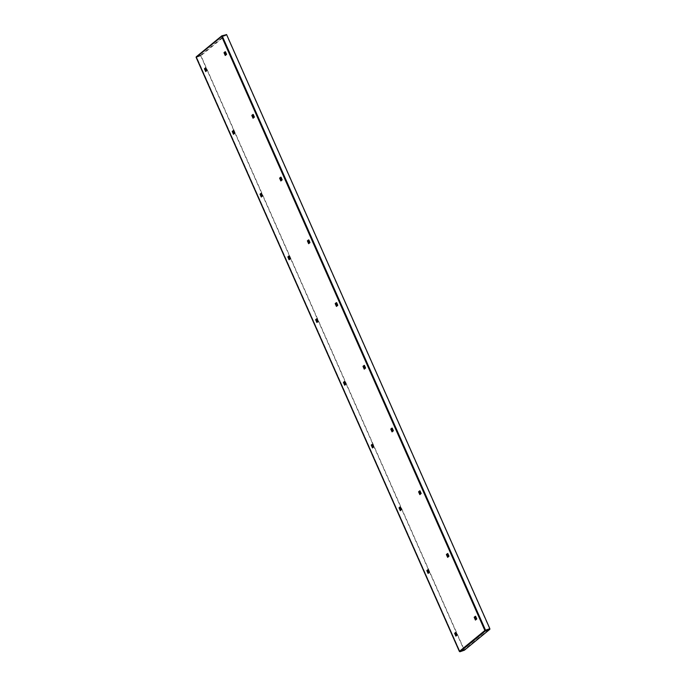 <?xml version="1.0" encoding="UTF-8"?>
<svg xmlns="http://www.w3.org/2000/svg" width="686" height="686" viewBox="0 0 686 686"><rect width="100%" height="100%" fill="white"/><g stroke="black" fill="none" stroke-linecap="round" stroke-linejoin="round"><path stroke-width="0.51" stroke-dasharray="3.43 2.57" d="M428.441 573.102L429.702 572.27L428.45 569.449L428.09 569.749M372.85 447.641L374.11 446.809L372.858 443.988L372.489 444.288M317.249 322.18L318.51 321.348L317.258 318.527L316.898 318.827M261.658 196.719L262.918 195.887L261.666 193.066L261.297 193.366M206.057 71.258L207.318 70.426L206.066 67.605L205.697 67.905M253.057 114.579L253.426 114.279L254.669 117.1L253.417 117.932M225.257 51.844L225.625 51.544L226.877 54.366L225.617 55.197M280.857 177.305L281.217 177.005L282.469 179.826L281.209 180.658M308.649 240.04L309.017 239.74L310.269 242.561L309.009 243.393M336.449 302.766L336.817 302.466L338.069 305.287L336.809 306.119M364.249 365.501L364.618 365.201L365.87 368.022L364.609 368.854M392.049 428.227L392.409 427.927L393.661 430.748L392.401 431.58M419.841 490.962L420.209 490.662L421.461 493.483L420.201 494.314M447.641 553.688L448.009 553.388L449.261 556.209L448.001 557.041M475.441 616.422L475.81 616.122L477.062 618.943L475.801 619.775M233.857 133.984L235.118 133.153L233.866 130.331L233.497 130.632M289.458 259.445L290.71 258.613L289.466 255.792L289.098 256.092M345.049 384.906L346.31 384.074L345.058 381.253L344.689 381.553M400.65 510.367L401.91 509.535L400.658 506.714L400.29 507.014M456.241 635.828L457.502 634.996L456.25 632.175L455.881 632.475M221.638 36.435L196.179 57.332M222.067 36.281L485.345 630.331L459.431 651.391M226.603 34.609L222.075 36.281L485.319 630.34L459.869 651.237L196.625 57.212L200.947 55.669L464.199 649.728L459.869 651.237L464.199 649.728L489.65 628.83M489.658 628.83L226.406 34.772L200.947 55.669L196.642 57.17L222.101 36.272L226.363 34.686M459.474 651.46L464.199 649.728L464.405 650.199M226.191 34.3L200.741 55.197L200.749 55.832L196.213 57.401M200.749 55.832L464.002 649.891M222.093 36.281L196.633 57.178L459.869 651.237L196.642 57.17M200.741 55.197L196.436 56.698L221.887 35.801M226.44 54.52L226.877 54.366M225.248 55.497L225.677 55.352M225.188 51.699L225.625 51.544M254.24 117.246L254.669 117.1M253.048 118.232L253.477 118.078M252.988 114.425L253.426 114.279M280.84 180.958L281.277 180.812M280.788 177.16L281.217 177.005M282.04 179.981L282.469 179.826M308.64 243.693L309.077 243.539M308.589 239.886L309.017 239.74M309.832 242.707L310.269 242.561M336.44 306.419L336.877 306.273M336.38 302.62L336.817 302.466M337.632 305.442L338.069 305.287M364.24 369.154L364.669 368.999M364.18 365.346L364.618 365.201M365.432 368.168L365.87 368.022M392.04 431.88L392.469 431.734M391.98 428.081L392.409 427.927M393.232 430.902L393.661 430.748M419.832 494.615L420.269 494.46M419.781 490.807L420.209 490.662M421.033 493.628L421.461 493.483M447.632 557.341L448.069 557.195M447.572 553.542L448.009 553.388M448.824 556.363L449.261 556.209M475.432 620.075L475.87 619.921M475.372 616.268L475.81 616.122M476.624 619.089L477.062 618.943M206.889 70.572L207.318 70.426M205.689 71.558L206.126 71.404M205.637 67.751L206.066 67.605M234.681 133.307L235.118 133.153M233.489 134.285L233.926 134.139M233.429 130.486L233.866 130.331M262.481 196.033L262.918 195.887M261.289 197.019L261.718 196.865M261.229 193.212L261.666 193.066M290.281 258.768L290.71 258.613M289.089 259.745L289.518 259.6M289.029 255.947L289.466 255.792M318.081 321.494L318.51 321.348M316.881 322.48L317.318 322.326M316.829 318.673L317.258 318.527M345.873 384.229L346.31 384.074M344.681 385.206L345.118 385.06M344.629 381.407L345.058 381.253M373.673 446.955L374.11 446.809M372.481 447.941L372.918 447.787M372.421 444.134L372.858 443.988M401.473 509.689L401.91 509.535M400.281 510.667L400.71 510.521M400.221 506.868L400.658 506.714M429.273 572.416L429.702 572.27M428.081 573.402L428.51 573.247M428.021 569.594L428.45 569.449M457.073 635.15L457.502 634.996M455.873 636.128L456.31 635.982M455.821 632.329L456.25 632.175M196.419 57.35L459.671 651.4"/><path stroke-width="1.03" d="M428.09 569.749L427.258 570.426L428.441 573.102M372.489 444.288L371.666 444.965L372.85 447.641M316.898 318.827L316.066 319.505L317.249 322.18M261.297 193.366L260.474 194.044L261.658 196.719M205.697 67.905L204.874 68.583L206.057 71.258M253.417 117.932L252.225 115.257L253.057 114.579M225.617 55.197L224.433 52.522L225.257 51.844M281.209 180.658L280.025 177.983L280.857 177.305M309.009 243.393L307.825 240.717L308.649 240.04M336.809 306.119L335.625 303.444L336.449 302.766M364.609 368.854L363.426 366.178L364.249 365.501M392.401 431.58L391.217 428.904L392.049 428.227M420.201 494.314L419.017 491.639L419.841 490.962M448.001 557.041L446.818 554.365L447.641 553.688M475.801 619.775L474.618 617.1L475.441 616.422M233.497 130.632L232.674 131.309L233.857 133.984M289.098 256.092L288.266 256.77L289.458 259.445M344.689 381.553L343.866 382.231L345.049 384.906M400.29 507.014L399.466 507.691L400.65 510.367M455.881 632.475L455.058 633.152L456.241 635.828M429.273 572.416L428.081 573.402L426.829 570.581L428.021 569.594L429.273 572.416M373.673 446.955L372.481 447.941L371.229 445.12L372.421 444.134L373.673 446.955M318.081 321.494L316.881 322.48L315.637 319.659L316.829 318.673L318.081 321.494M262.481 196.033L261.289 197.019L260.037 194.198L261.229 193.212L262.481 196.033M206.889 70.572L205.689 71.558L204.437 68.737L205.637 67.751L206.889 70.572M254.24 117.246L252.988 114.425L251.796 115.411L253.048 118.232L254.24 117.246M226.44 54.52L225.188 51.699L223.996 52.676L225.248 55.497L226.44 54.52M280.84 180.958L282.04 179.981L280.788 177.16L279.596 178.137L280.84 180.958M308.64 243.693L309.832 242.707L308.589 239.886L307.388 240.872L308.64 243.693M336.44 306.419L337.632 305.442L336.38 302.62L335.188 303.598L336.44 306.419M364.24 369.154L365.432 368.168L364.18 365.346L362.988 366.333L364.24 369.154M392.04 431.88L393.232 430.902L391.98 428.081L390.788 429.059L392.04 431.88M419.832 494.615L421.033 493.628L419.781 490.807L418.589 491.793L419.832 494.615M447.632 557.341L448.824 556.363L447.572 553.542L446.38 554.52L447.632 557.341M475.432 620.075L476.624 619.089L475.372 616.268L474.18 617.254L475.432 620.075M234.681 133.307L233.489 134.285L232.237 131.463L233.429 130.486L234.681 133.307M290.281 258.768L289.089 259.745L287.837 256.924L289.029 255.947L290.281 258.768M345.873 384.229L344.681 385.206L343.429 382.385L344.629 381.407L345.873 384.229M401.473 509.689L400.281 510.667L399.029 507.846L400.221 506.868L401.473 509.689M457.073 635.15L455.873 636.128L454.629 633.307L455.821 632.329L457.073 635.15M226.363 34.686L221.887 35.801A0.557 0.48 50.6 0 0 221.647 36.469L196.196 57.367A0.557 0.48 -129.4 0 1 196.179 57.332L459.414 651.357L484.882 630.494A0.557 0.48 50.6 0 0 485.559 630.803L489.864 629.302L489.65 628.83L485.345 630.331M489.855 628.659L226.603 34.609L222.273 36.118L221.647 36.469L484.873 630.46L489.855 628.659L484.882 630.494M196.213 57.401L196.179 57.332A0.557 0.48 -129.4 0 1 196.436 56.698M489.864 629.302L464.405 650.199L460.1 651.7A0.557 0.48 -129.4 0 1 459.431 651.391L459.431 651.391A0.557 0.48 -129.4 0 1 459.414 651.357L459.474 651.46M223.996 52.676L224.433 52.522M251.796 115.411L252.225 115.257M279.596 178.137L280.025 177.983M307.388 240.872L307.825 240.717M335.188 303.598L335.625 303.444M362.988 366.333L363.426 366.178M390.788 429.059L391.217 428.904M418.589 491.793L419.017 491.639M446.38 554.52L446.818 554.365M474.18 617.254L474.618 617.1M204.437 68.737L204.874 68.583M232.237 131.463L232.674 131.309M260.037 194.198L260.474 194.044M287.837 256.924L288.266 256.77M315.637 319.659L316.066 319.505M343.429 382.385L343.866 382.231M371.229 445.12L371.666 444.965M399.029 507.846L399.466 507.691M426.829 570.581L427.258 570.426M454.629 633.307L455.058 633.152M485.525 630.177L222.273 36.118M460.1 651.7L485.559 630.803M459.388 651.451L196.136 57.392M196.307 56.775L221.758 35.878"/></g></svg>
